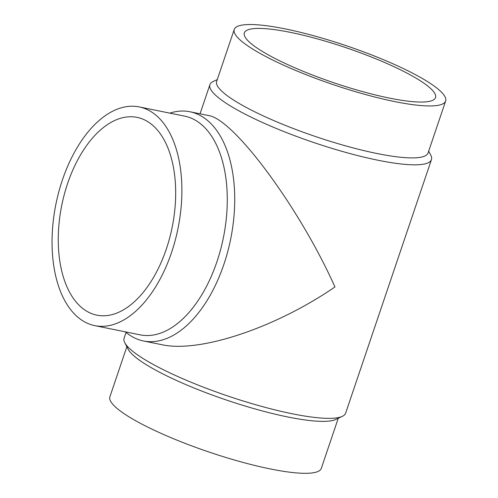 <?xml version="1.0" encoding="UTF-8"?>
<svg xmlns="http://www.w3.org/2000/svg" width="498" height="498" viewBox="0 0 498 498"><rect width="100%" height="100%" fill="white"/><g stroke="black" fill="none" stroke-linecap="round" stroke-linejoin="round"><path stroke-width="0.75" d="M257.858 48.567A100.913 18.557 -161.3 0 1 244.356 32.88A100.913 18.557 -161.3 0 1 345.892 47.659A100.913 18.557 -161.3 0 1 435.526 97.589A100.913 18.557 -161.3 0 1 362.662 91.632A100.913 18.557 -161.3 0 1 257.858 48.567M217.271 79.574L213.156 81.523A116.937 21.501 18.7 0 0 209.907 84.672A116.937 21.501 18.7 0 0 313.777 142.528A116.937 21.501 18.7 0 0 431.436 159.653A116.937 21.501 18.7 0 0 430.77 155.183L428.685 151.131M126.056 332.409L124.095 338.192A116.937 21.501 18.7 0 0 124.761 342.661A116.937 21.501 18.7 0 0 227.966 396.053A116.937 21.501 18.7 0 0 342.381 416.322A116.937 21.501 18.7 0 0 345.624 413.172L431.436 159.653M143.43 340.968L161.744 344.684C199.636 353.132 275.326 327.908 334.942 286.966C299.927 208.376 233.537 118.493 208.282 115.492L189.968 111.77A116.937 65.219 101.5 0 1 230.618 239.345A116.937 65.219 101.5 0 1 143.43 340.968A116.937 65.219 101.5 0 1 129.847 335.241A116.937 65.219 101.5 0 1 125.396 331.855M169.812 113.127A116.937 65.219 101.5 0 1 189.968 111.77M139.179 106.908L184.565 116.121A111.596 62.244 101.5 0 1 223.353 237.87A111.596 62.244 101.5 0 1 140.15 334.849L94.763 325.636A111.596 62.244 101.5 0 1 81.803 320.17A111.596 62.244 101.5 0 1 58.826 191.774A111.596 62.244 101.5 0 1 139.179 106.908A111.596 62.244 101.5 0 1 177.967 228.657A111.596 62.244 101.5 0 1 94.763 325.636M85.164 310.229A100.913 56.286 101.5 0 1 64.391 194.114A100.913 56.286 101.5 0 1 137.05 117.372A100.913 56.286 101.5 0 1 172.127 227.474A100.913 56.286 101.5 0 1 96.886 315.166A100.913 56.286 101.5 0 1 85.164 310.229M430.714 83.67A111.596 20.524 18.7 0 0 314.817 36.049A111.596 20.524 18.7 0 0 234.234 29.457A111.596 20.524 18.7 0 0 333.361 84.672A111.596 20.524 18.7 0 0 445.648 101.019A111.596 20.524 18.7 0 0 430.714 83.67M234.234 29.457L216.655 81.411A111.596 20.524 18.7 0 0 315.776 136.626A111.596 20.524 18.7 0 0 428.062 152.967L445.648 101.019M124.761 342.661L128.111 349.142A111.596 20.524 18.7 0 0 226.596 400.093A111.596 20.524 18.7 0 0 335.789 419.44L342.381 416.322M126.853 346.708L109.89 396.825A111.596 20.524 18.7 0 0 209.017 452.041A111.596 20.524 18.7 0 0 321.297 468.388L338.26 418.27M209.907 84.672L200.047 113.818"/></g></svg>
